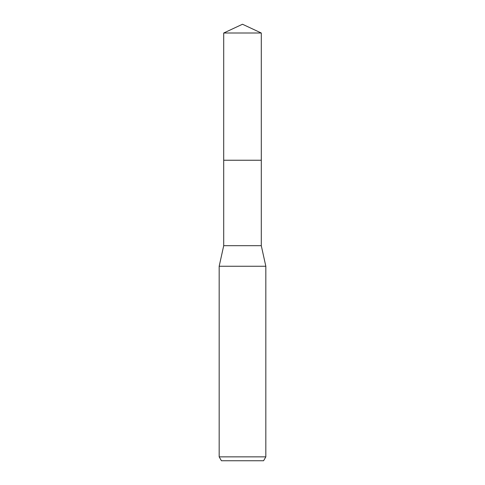 <?xml version="1.0" encoding="UTF-8"?>
<svg xmlns="http://www.w3.org/2000/svg" width="485" height="485" viewBox="0 0 485 485"><rect width="100%" height="100%" fill="white"/><g stroke="black" fill="none" stroke-linecap="round" stroke-linejoin="round"><path stroke-width="0.73" d="M223.712 33.01L261.288 33.01L242.5 24.25L223.712 33.01L223.706 160.238L261.294 160.238L261.288 245.683L265.829 266.259L265.829 456.858L219.171 456.858L221.415 460.75L263.585 460.75L265.829 456.858M261.288 33.01L261.294 160.238L223.706 160.238L223.712 245.683L261.288 245.683M223.712 245.683L219.171 266.259L265.829 266.259M219.171 266.259L219.171 456.858"/></g></svg>
